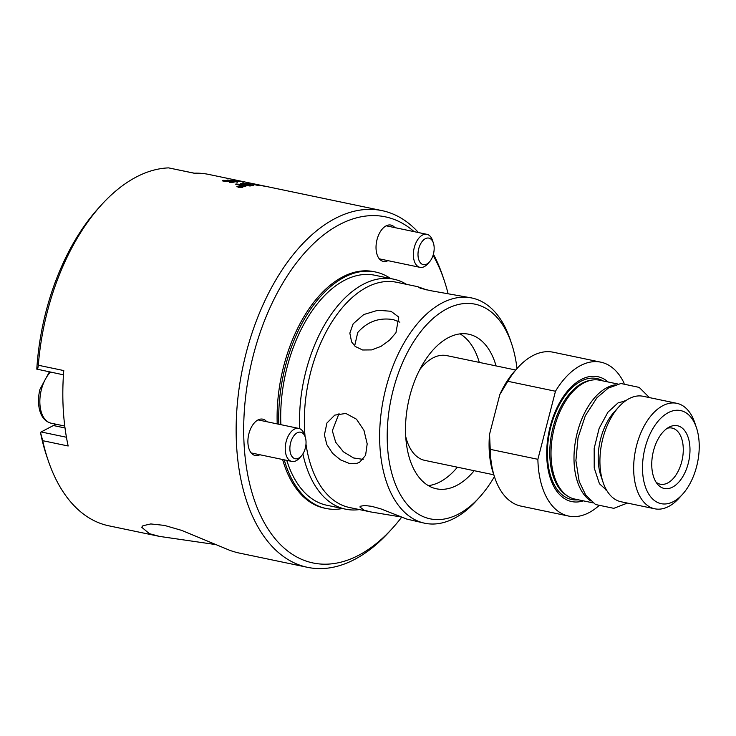 <?xml version="1.0" encoding="UTF-8"?>
<svg xmlns="http://www.w3.org/2000/svg" width="736" height="736" viewBox="0 0 736 736"><rect width="100%" height="100%" fill="white"/><g stroke="black" fill="none" stroke-linecap="round" stroke-linejoin="round"><path stroke-width="1.1" d="M405.729 436.568A53.526 30.645 101.8 0 0 422.446 459.706A53.526 30.645 101.8 0 0 424.865 460.396L493.801 474.803M515.697 370.015L446.761 355.608A53.526 30.645 101.8 0 0 419.676 369.785M618.001 384.054L599.647 380.218A60.711 34.758 101.8 0 0 592.094 380.07A60.711 34.758 101.8 0 0 553.205 432.529A60.711 34.758 101.8 0 0 567.833 496.184A60.711 34.758 101.8 0 0 572.065 498.281A60.711 34.758 101.8 0 0 574.807 499.072L593.161 502.9M590.99 501.096A60.711 34.758 -78.2 0 1 576.187 437.331A60.711 34.758 -78.2 0 1 615.287 384.836M682.511 494.325L678.988 498.217A53.875 30.848 -78.2 0 1 654.773 508.797L621.037 501.75A53.875 30.848 -78.2 0 1 618.599 501.05A53.875 30.848 -78.2 0 1 603.088 482.356L600.88 475.806A45.549 26.073 -78.2 0 1 614.22 411.967L618.866 406.852A53.875 30.848 -78.2 0 1 643.071 396.272L676.807 403.319A53.875 30.848 -78.2 0 1 679.254 404.018A53.875 30.848 -78.2 0 1 694.766 422.712L696.44 427.68A47.555 27.223 -78.2 0 1 682.511 494.325A47.555 27.223 -78.2 0 1 658.987 503.056A47.555 27.223 -78.2 0 1 645.104 447.746A47.555 27.223 -78.2 0 1 682.741 411.185A47.555 27.223 -78.2 0 1 696.44 427.68M603.088 482.356A53.875 30.848 -78.2 0 1 618.866 406.852M654.773 508.797A53.875 30.848 -78.2 0 1 652.335 508.098A53.875 30.848 -78.2 0 1 636.079 447.589A53.875 30.848 -78.2 0 1 676.807 403.319M688.234 463.432A32.053 18.354 -78.2 0 1 657.625 484.316A32.053 18.354 -78.2 0 1 653.504 450.8A32.053 18.354 -78.2 0 1 669.622 426.889A32.053 18.354 -78.2 0 1 688.234 463.432M656.034 482.135A28.676 16.422 101.8 0 0 660.312 484.214A28.676 16.422 101.8 0 0 681.711 461.785A28.676 16.422 101.8 0 0 672.042 428.067A28.676 16.422 101.8 0 0 667.294 428.251M598.451 506.101A78.614 45.006 -78.2 0 1 568.67 516.074L521.014 506.12A78.614 45.006 -78.2 0 1 494.822 477.83A78.614 45.006 -78.2 0 1 490.222 449.346L489.56 434.24L499.818 394.588L507.822 381.294A78.614 45.006 -78.2 0 1 517.84 367.65A78.614 45.006 -78.2 0 1 553.168 352.213L600.834 362.167A78.614 45.006 -78.2 0 1 624.128 383.244M517.84 367.65L514.832 370.972A73.214 41.915 101.8 0 0 499.818 394.588M489.56 434.24A73.214 41.915 101.8 0 0 493.387 473.579L494.822 477.83M507.822 381.294L555.478 391.248L537.878 459.31L490.222 449.346M568.67 516.074A78.614 45.006 -78.2 0 1 537.878 459.31M555.478 391.248A78.614 45.006 -78.2 0 1 600.834 362.167M583.317 500.848A63.793 36.524 -78.2 0 1 568.818 500.747A63.793 36.524 -78.2 0 1 550.197 426.558A63.793 36.524 -78.2 0 1 600.686 377.504A63.793 36.524 -78.2 0 1 608.148 381.993M511.566 343.638L510.14 339.388A115.055 65.872 101.8 0 0 477.011 299.469A115.055 65.872 101.8 0 0 471.804 297.979A115.055 65.872 101.8 0 0 384.818 392.518A115.055 65.872 101.8 0 0 419.529 521.741A115.055 65.872 101.8 0 0 424.736 523.232A115.055 65.872 101.8 0 0 476.45 500.636L479.458 497.315A109.655 62.781 -78.2 0 1 387.191 435.776A109.655 62.781 -78.2 0 1 480.001 305.587A109.655 62.781 -78.2 0 1 511.566 343.638A109.655 62.781 -78.2 0 1 516.994 368.58M494.417 476.634A109.655 62.781 -78.2 0 1 479.458 497.315M401.58 517.049L370.613 511.916L349.462 507.5A115.055 65.872 -78.2 0 1 344.246 506.018A115.055 65.872 -78.2 0 1 305.983 444.112M305.081 436.586A115.055 65.872 -78.2 0 1 396.52 282.256L417.68 286.672L426.724 289.91M370.613 511.916L364.016 510.149L359.867 506.957L360.456 506.239L364.541 505.476L371.754 506.34L380.935 508.907L406.806 519.082L424.736 523.232M471.804 297.979L430.367 290.637L420.32 288.227L417.68 286.672M367.19 443.891L365.58 455.345L359.554 462.3L356.923 463.321L349.112 463.367L340.529 459.89L332.626 453.394L326.867 444.7L324.41 434.948L326.922 423.016L334.751 415.122L345.856 413.448L356.472 419.189L363.97 430.376L367.19 443.891M395.94 332.746L389.482 340.244L381.027 346.362L371.671 349.904L362.636 349.996L355.267 346.481L351.606 341.918L349.839 333.114L353.151 323.812L363.768 314.539L377.899 310.261L390.972 311.273L398.765 317.078L395.94 332.746M474.186 470.7A78.954 45.2 -78.2 0 1 436.457 488.796A78.954 45.2 -78.2 0 1 432.878 487.775A78.954 45.2 -78.2 0 1 409.06 399.105A78.954 45.2 -78.2 0 1 468.749 334.227A78.954 45.2 -78.2 0 1 472.328 335.248A78.954 45.2 -78.2 0 1 496.082 365.921M339.011 413.549L332.322 430.781L335.699 442.272L343.399 451.803L353.538 457.958L363.161 459.393M399.86 322.166L393.346 319.636C379.169 317.308 367.301 321.595 357.742 332.516L354.651 345.92M428.352 485.64A78.954 45.2 101.8 0 0 457.396 467.194M479.292 362.406A78.954 45.2 101.8 0 0 460.064 333.877M299.708 428.702A117.484 67.261 -78.2 0 1 393.64 279.165A117.484 67.261 -78.2 0 1 398.967 280.683A117.484 67.261 -78.2 0 1 406.465 284.326M359.398 509.579A117.484 67.261 -78.2 0 1 345.58 509.174A117.484 67.261 -78.2 0 1 340.262 507.656A117.484 67.261 -78.2 0 1 302.892 453.919M345.58 509.174L326.756 505.236A117.484 67.261 -78.2 0 1 321.439 503.718A117.484 67.261 -78.2 0 1 286.782 460.377M280.876 424.672A117.484 67.261 -78.2 0 1 374.817 275.236L393.64 279.165M278.852 424.249A120.796 69.156 -78.2 0 1 375.489 271.998A120.796 69.156 -78.2 0 1 380.963 273.553A120.796 69.156 -78.2 0 1 390.549 278.521M342.488 508.521A120.796 69.156 -78.2 0 1 326.076 508.475A120.796 69.156 -78.2 0 1 320.611 506.92A120.796 69.156 -78.2 0 1 284.234 459.844M326.076 508.475L324.456 508.134A120.796 69.156 -78.2 0 1 318.982 506.58A120.796 69.156 -78.2 0 1 282.606 459.503M277.224 423.908A120.796 69.156 -78.2 0 1 373.87 271.658L375.489 271.998M401.736 517.104A176.806 101.218 -78.2 0 1 392.454 528.246A176.806 101.218 -78.2 0 1 243.69 429.014A176.806 101.218 -78.2 0 1 393.328 219.116A176.806 101.218 -78.2 0 1 414.101 231.638M433.053 255.337A176.806 101.218 -78.2 0 1 444.231 280.462A176.806 101.218 -78.2 0 1 448.022 293.379M387.973 260.654A18.556 10.626 -78.2 0 1 383.3 261.4A18.556 10.626 -78.2 0 1 376.694 241.058A18.556 10.626 -78.2 0 1 390.89 225.069A18.556 10.626 -78.2 0 1 394.873 227.626M259.845 454.747A18.556 10.626 -78.2 0 1 255.171 455.492A18.556 10.626 -78.2 0 1 247.986 439.18A18.556 10.626 -78.2 0 1 257.95 419.971A18.556 10.626 -78.2 0 1 262.761 419.161A18.556 10.626 -78.2 0 1 266.745 421.719M215.823 544.594L159.5 536.397L149.408 533.664L141.717 527.261L142.931 525.743L150.788 523.94L164.459 525.403L181.737 530.408L230.414 550.592L236.826 552.552L307.565 567.336A182.197 104.31 101.8 0 0 389.445 531.558L392.454 528.246M66.442 437.248L41.152 431.958A5.4 3.091 101.8 0 0 40.489 432.418L42.716 440.68L68.163 445.998A182.197 104.31 -78.2 0 1 63.765 370.567L38.318 365.249C37.904 368.672 37.398 369.95 36.8 369.104L63.462 374.826M38.318 365.249A182.197 104.31 -78.2 0 1 101.448 204.893L98.44 208.205A176.806 101.218 101.8 0 0 36.8 369.104M40.489 432.418A176.806 101.218 101.8 0 0 46.662 455.989L48.098 460.23A182.197 104.31 -78.2 0 1 42.716 440.68M41.152 431.958L53.378 425.528A33.736 19.32 101.8 0 0 55.632 424.138M265.208 186.263L262.31 185.638A182.197 104.31 101.8 0 0 260.682 185.371C259.192 185.159 259.127 185.205 260.48 185.49L263.497 185.996A182.197 104.31 -78.2 0 1 265.208 186.263L265.19 186.318M260.682 185.371C259.192 185.159 259.127 185.205 260.48 185.49L260.47 185.582M159.5 536.397L108.799 525.808A182.197 104.31 -78.2 0 1 100.547 523.452A182.197 104.31 -78.2 0 1 48.098 460.23M101.448 204.893A182.197 104.31 -78.2 0 1 168.599 167.882L194.056 173.199A182.197 104.31 -78.2 0 1 208.785 174.432L250.672 183.181M194.276 173.19L168.599 167.882M418.49 232.558A182.197 104.31 101.8 0 0 390.347 212.998A182.197 104.31 101.8 0 0 382.094 210.643A182.197 104.31 101.8 0 0 244.343 360.355A182.197 104.31 101.8 0 0 299.313 564.99A182.197 104.31 101.8 0 0 307.565 567.336M444.231 280.462L442.796 276.212A182.197 104.31 101.8 0 0 433.403 254.15M429.474 238.28A13.561 7.765 -78.2 0 1 433.375 242.99A13.561 7.765 -78.2 0 1 429.41 261.988A13.561 7.765 -78.2 0 1 417.993 254.38A13.561 7.765 -78.2 0 1 429.474 238.28M433.375 242.99L432.501 240.387A16.873 9.66 101.8 0 0 427.644 234.526A16.873 9.66 101.8 0 0 426.88 234.315A16.873 9.66 101.8 0 0 414.12 248.17A16.873 9.66 101.8 0 0 419.216 267.122A16.873 9.66 101.8 0 0 419.98 267.343A16.873 9.66 101.8 0 0 427.561 264.022L429.41 261.988M301.346 432.382A13.561 7.765 -78.2 0 1 305.247 437.083A13.561 7.765 -78.2 0 1 301.282 456.081A13.561 7.765 -78.2 0 1 289.874 448.472A13.561 7.765 -78.2 0 1 301.346 432.382M305.247 437.083L304.373 434.479A16.873 9.66 101.8 0 0 299.515 428.619A16.873 9.66 101.8 0 0 298.752 428.407A16.873 9.66 101.8 0 0 285.991 442.272A16.873 9.66 101.8 0 0 291.088 461.214A16.873 9.66 101.8 0 0 291.852 461.435A16.873 9.66 101.8 0 0 299.432 458.123L301.282 456.081M261.262 185.417L258.06 184.736A182.197 104.31 101.8 0 0 256.266 184.414L259.228 185.076A182.197 104.31 -78.2 0 1 261.262 185.417L261.252 185.454M255.364 184.285L255.981 184.616M241.344 186.935L240.543 186.769A182.197 104.31 101.8 0 0 240.166 186.852L240.985 187.018A182.197 104.31 -78.2 0 1 241.344 186.935L237.746 186.76A182.197 104.31 -78.2 0 1 238.133 186.668L240 186.732A182.197 104.31 -78.2 0 1 240.184 186.696L239.071 186.466A182.197 104.31 -78.2 0 1 239.384 186.392L242.006 186.944A182.197 104.31 101.8 0 0 241.334 187.091M237.903 186.42L238.427 187.202L241.969 187.275L241.445 186.53L237.424 186.797M241.96 187.432L241.445 186.53M243.082 181.599L250.856 183.218M233.698 180.752A182.197 104.31 101.8 0 0 231.546 180.762L235.824 181.654A560.216 191.7 -84.2 0 0 233.698 180.752M234.517 180.844C232.806 180.467 232.585 180.302 233.836 180.357L243.147 181.893L234.536 180.679C232.834 180.302 232.613 180.136 233.864 180.191C232.613 180.136 232.834 180.302 234.536 180.679M234.821 180.394L235.382 180.844M242.586 182.123L242.116 181.764M242.972 182.178L243.57 182.215M238.078 181.268L239.034 181.203M243.625 183.42A182.197 104.31 -78.2 0 1 244.674 183.393A4359.714 2957.754 91.6 0 1 253.865 185.702A182.197 104.31 101.8 0 0 252.816 185.748A4359.714 2952.988 -89.1 0 0 243.625 183.42M254.923 184.58C252.991 184.147 252.761 184.018 254.224 184.202L254.251 184.037A182.197 104.31 -78.2 0 1 257.766 184.662A182.197 104.31 -78.2 0 1 258.023 184.718A4359.714 2988.786 101.4 0 1 259.523 185.03A4359.714 2988.786 101.4 0 1 267.269 186.668A182.197 104.31 101.8 0 0 264.831 186.263L254.95 184.414C253.018 183.982 252.788 183.853 254.251 184.037C252.788 183.853 253.018 183.982 254.95 184.414L254.941 184.258M241.739 186.475L242.374 187.358L238.133 187.275L237.498 186.337L241.739 186.475L242.365 187.524M242.972 187.027L242.374 187.358M236.891 186.686L237.802 186.447M245.842 183.393A182.197 104.31 -78.2 0 1 250.893 183.641A4359.714 2979.19 96.1 0 1 260.112 185.776A182.197 104.31 101.8 0 0 259.072 185.72A4355.676 2973.127 -84.7 0 0 250.912 183.798A182.197 104.31 101.8 0 0 246.891 183.65L245.842 183.393M240.755 183.558A182.197 104.31 -78.2 0 1 241.785 183.494A4359.714 2943.834 89.6 0 1 250.967 185.877A182.197 104.31 101.8 0 0 249.844 185.978A1127.506 1091.525 -120.4 0 0 244.481 185.27L237.93 184.386L240.387 185.03A4401.998 2941.81 85.7 0 1 245.778 186.512A182.197 104.31 101.8 0 0 244.738 186.686A4421.373 2951.296 -94.8 0 0 235.557 184.147A182.197 104.31 -78.2 0 1 236.624 183.991A1217.427 1173.166 60.6 0 1 244.812 185.067L248.796 185.638L246.358 185.021A4413.884 2980.717 -91 0 0 240.755 183.558M251.804 183.42L242.126 181.415M239.706 181.102A182.197 104.31 -78.2 0 1 242.245 181.47L243.414 181.718A182.197 104.31 101.8 0 0 240.884 181.35L239.706 181.102M227.369 180.081A182.197 104.31 -78.2 0 1 228.215 180.062L230.478 180.541A182.197 104.31 -78.2 0 1 233.45 180.55L237.535 182.05A182.197 104.31 101.8 0 0 236.845 182.068L230.708 180.78A182.197 104.31 101.8 0 0 229.779 180.817L228.703 180.596A182.197 104.31 -78.2 0 1 229.632 180.559L227.369 180.081M224.14 180.504L224.986 181.148L229.899 181.111A5313.902 3663.863 89.4 0 1 234.103 182.178A182.197 104.31 101.8 0 0 230.653 182.519L229.54 182.289A182.197 104.31 -78.2 0 1 232.309 181.994L224.186 181.286L222.511 180.743L223.183 180.311L228.05 180.688L223.735 180.752M224.121 180.67L224.977 181.314L228.96 181.139M222.511 180.743L228.031 180.854M229.108 181.452L229.899 181.111M229.88 181.277A5318.492 3667.663 89.4 0 1 233.588 182.215M230.037 182.39A182.031 104.208 -78.2 0 1 232.291 182.16L232.309 181.994M222.493 180.909L223.164 180.476M228.068 180.228L230.478 180.541M230.46 180.706A182.031 104.208 -78.2 0 1 233.432 180.716L233.45 180.55M233.79 180.789L234.517 180.771M234.499 180.946L237.516 182.215M231.546 180.762L235.824 181.654M241.261 183.687L241.767 183.66A4363.413 2946.926 89.6 0 1 250.479 185.914M245.392 186.576A4405.733 2944.902 85.7 0 0 240.378 185.196L237.93 184.386M235.943 184.258L236.624 183.991M236.615 184.166A1218.218 1173.837 60.6 0 1 244.794 185.233L248.796 185.638M255.383 184.846A4363.413 2982.309 96.1 0 1 259.146 185.73M246.569 183.568A182.031 104.208 -78.2 0 1 250.406 183.77M236.918 186.769L237.489 186.502M237.894 186.585L238.418 187.358M238.712 186.88L239.66 186.769M254.224 184.202A182.031 104.208 -78.2 0 1 254.932 184.313M258.437 185.132L259.201 185.242A182.031 104.208 -78.2 0 1 259.504 185.288M244.232 183.568L244.656 183.558A4363.413 2960.854 91.6 0 1 253.285 185.72M234.793 180.559L235.382 180.881M233.836 180.357L234.333 180.578M567.833 496.184L566.416 495.273A60.094 34.408 -78.2 0 1 551.936 432.271A60.094 34.408 -78.2 0 1 590.428 380.337L592.094 380.07M578.257 499.79A61.778 35.365 -78.2 0 1 568.827 498.695A61.778 35.365 -78.2 0 1 550.795 426.852A61.778 35.365 -78.2 0 1 599.693 379.344A61.778 35.365 -78.2 0 1 603.088 380.935M53.378 425.528L65.016 427.966M64.768 426.043L51.088 423.191A28.676 16.422 -78.2 0 1 49.79 422.814A28.676 16.422 -78.2 0 1 41.418 389.464A28.676 16.422 -78.2 0 1 50.462 372.103M625.407 400.936L618.093 402.859L607.927 412.188L599.168 428.297L594.182 448.316L594.219 467.921L599.417 483.718L606.712 490.397M649.437 397.596L639.198 387.403L620.908 383.502L608.212 388.148L596.951 397.716L585.332 415.72L578.018 437.81L575.902 460.607L579.195 481.473L585.672 494.988L595.507 504.51L613.815 508.337L627.394 503.074M625.25 401.056L624.588 400.918M606.611 490.222L605.958 490.093M379.307 258.842L419.98 267.343M386.207 225.814L426.88 234.315M51.088 423.191C45.476 421.691 41.685 417.468 39.735 410.513C37.987 403.972 38.07 396.897 39.974 389.289L49.376 371.882M251.178 452.934L291.852 461.435M258.078 419.906L298.752 428.407M382.094 210.643L259.523 185.03M257.766 184.662L251.206 183.292"/></g></svg>
